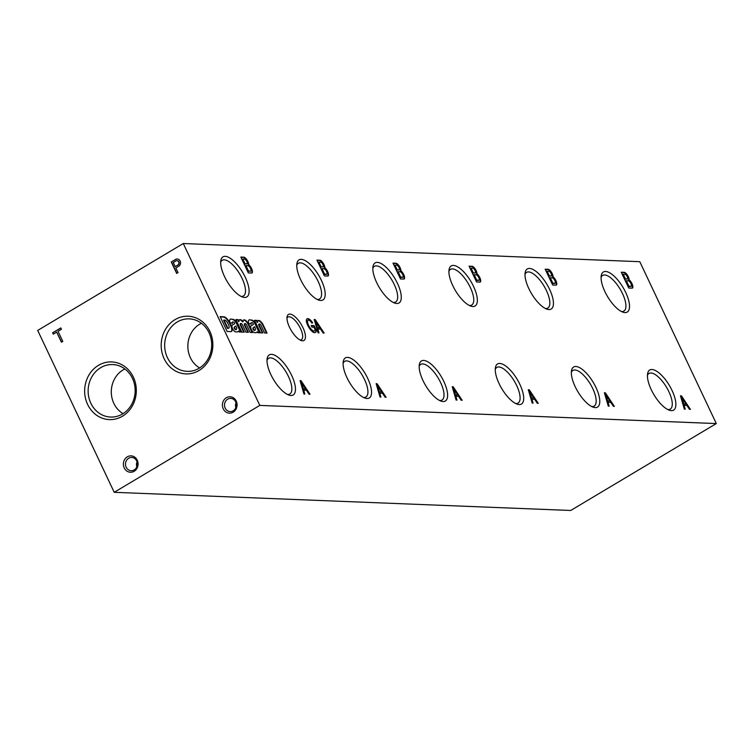 <?xml version="1.0" encoding="UTF-8"?>
<svg xmlns="http://www.w3.org/2000/svg" width="754" height="754" viewBox="0 0 754 754"><rect width="100%" height="100%" fill="white"/><g stroke="black" fill="none" stroke-linecap="round" stroke-linejoin="round"><path stroke-width="1.13" d="M621.409 311.496A20.763 8.002 59.2 0 0 621.918 311.534A20.763 8.002 59.2 0 0 623.822 311.129A20.763 8.002 59.2 0 0 620.137 289.15A20.763 8.002 59.2 0 0 602.54 275.483A20.763 8.002 59.2 0 0 601.079 277.434M625.019 312.59A23.327 8.991 59.2 0 0 621.89 285.596A23.327 8.991 59.2 0 0 601.221 275.757A23.327 8.991 59.2 0 0 607.583 296.642A23.327 8.991 59.2 0 0 622.945 312.165A23.327 8.991 59.2 0 0 625.019 312.59M299.988 339.96A13.176 5.08 59.2 0 0 300.139 339.969A13.176 5.08 59.2 0 0 301.355 339.715A13.176 5.08 59.2 0 0 299.018 325.766A13.176 5.08 59.2 0 0 287.849 317.095A13.176 5.08 59.2 0 0 286.982 318.179M302.533 340.78A15.146 5.844 59.2 0 0 300.507 323.259A15.146 5.844 59.2 0 0 287.076 316.868A15.146 5.844 59.2 0 0 291.214 330.431A15.146 5.844 59.2 0 0 301.185 340.506A15.146 5.844 59.2 0 0 302.533 340.78M671.371 410.638A23.327 8.991 59.2 0 0 668.242 383.645A23.327 8.991 59.2 0 0 647.563 373.805A23.327 8.991 59.2 0 0 653.935 394.691A23.327 8.991 59.2 0 0 669.298 410.204A23.327 8.991 59.2 0 0 671.371 410.638M667.752 409.535A20.763 8.002 59.2 0 0 668.261 409.582A20.763 8.002 59.2 0 0 670.165 409.177A20.763 8.002 59.2 0 0 666.489 387.198A20.763 8.002 59.2 0 0 648.883 373.522A20.763 8.002 59.2 0 0 647.422 375.473M595.283 407.603A23.327 8.991 59.2 0 0 592.154 380.619A23.327 8.991 59.2 0 0 571.485 370.779A23.327 8.991 59.2 0 0 577.847 391.665A23.327 8.991 59.2 0 0 593.209 407.179A23.327 8.991 59.2 0 0 595.283 407.603M591.673 406.51A20.763 8.002 59.2 0 0 592.182 406.557A20.763 8.002 59.2 0 0 594.086 406.142A20.763 8.002 59.2 0 0 590.401 384.172A20.763 8.002 59.2 0 0 572.804 370.497A20.763 8.002 59.2 0 0 571.334 372.448M519.204 404.578A23.327 8.991 59.2 0 0 516.075 377.584A23.327 8.991 59.2 0 0 495.397 367.745A23.327 8.991 59.2 0 0 501.768 388.63A23.327 8.991 59.2 0 0 517.131 404.153A23.327 8.991 59.2 0 0 519.204 404.578M515.585 403.484A20.763 8.002 59.2 0 0 516.094 403.531A20.763 8.002 59.2 0 0 517.998 403.117A20.763 8.002 59.2 0 0 514.322 381.138A20.763 8.002 59.2 0 0 496.726 367.471A20.763 8.002 59.2 0 0 495.255 369.422M443.116 401.552A23.327 8.991 59.2 0 0 439.987 374.559A23.327 8.991 59.2 0 0 419.318 364.719A23.327 8.991 59.2 0 0 425.68 385.605A23.327 8.991 59.2 0 0 441.043 401.119A23.327 8.991 59.2 0 0 443.116 401.552M439.507 400.449A20.763 8.002 59.2 0 0 440.016 400.497A20.763 8.002 59.2 0 0 441.919 400.091A20.763 8.002 59.2 0 0 438.234 378.112A20.763 8.002 59.2 0 0 420.638 364.446A20.763 8.002 59.2 0 0 419.177 366.387M367.038 398.517A23.327 8.991 59.2 0 0 363.909 371.534A23.327 8.991 59.2 0 0 343.23 361.694A23.327 8.991 59.2 0 0 349.602 382.58A23.327 8.991 59.2 0 0 364.964 398.093A23.327 8.991 59.2 0 0 367.038 398.517M363.428 397.424A20.763 8.002 59.2 0 0 363.928 397.471A20.763 8.002 59.2 0 0 365.831 397.056A20.763 8.002 59.2 0 0 362.156 375.087A20.763 8.002 59.2 0 0 344.559 361.411A20.763 8.002 59.2 0 0 343.089 363.362M290.959 395.492A23.327 8.991 59.2 0 0 287.83 368.499A23.327 8.991 59.2 0 0 267.152 358.659A23.327 8.991 59.2 0 0 273.523 379.545A23.327 8.991 59.2 0 0 288.886 395.068A23.327 8.991 59.2 0 0 290.959 395.492M287.34 394.399A20.763 8.002 59.2 0 0 287.849 394.446A20.763 8.002 59.2 0 0 289.753 394.031A20.763 8.002 59.2 0 0 286.077 372.052A20.763 8.002 59.2 0 0 268.471 358.386A20.763 8.002 59.2 0 0 267.01 360.337M199.621 367.952A24.741 22.139 92.3 0 1 187.84 346.161A24.741 22.139 92.3 0 1 199.687 324.192A24.741 22.139 92.3 0 1 201.403 323.268M199.122 368.263A26.267 23.506 92.3 0 1 188.604 371.373A26.267 23.506 92.3 0 1 164.692 344.182A26.267 23.506 92.3 0 1 190.696 318.98A26.267 23.506 92.3 0 1 211.28 339.969A26.267 23.506 92.3 0 1 199.122 368.263M199.037 370.497A28.859 25.834 92.3 0 1 161.205 344.182A28.859 25.834 92.3 0 1 200.818 320.535A28.859 25.834 92.3 0 1 199.037 370.497M123.081 413.635A24.741 22.139 92.3 0 1 111.3 391.854A24.741 22.139 92.3 0 1 123.147 369.875A24.741 22.139 92.3 0 1 124.862 368.951M122.582 413.946A26.267 23.506 92.3 0 1 112.063 417.056A26.267 23.506 92.3 0 1 88.152 389.865A26.267 23.506 92.3 0 1 114.156 364.663A26.267 23.506 92.3 0 1 134.74 385.662A26.267 23.506 92.3 0 1 122.582 413.946M122.506 416.18A28.859 25.834 92.3 0 1 84.665 389.865A28.859 25.834 92.3 0 1 124.278 366.227A28.859 25.834 92.3 0 1 122.506 416.18M183.288 243.523L639.788 261.695L716.3 423.569L570.712 510.477L114.212 492.305L37.7 330.431L183.288 243.523L259.81 405.398L114.212 492.305M61.432 342.212L62.799 341.392L58.03 331.308L61.432 329.281L60.791 327.924L52.639 332.787L53.28 334.145L56.663 332.128L61.432 342.212M178.048 272.599L175.852 267.962L178.971 266.087A3.864 3.459 -87.7 0 0 175.597 259.395L171.271 261.977L176.681 273.419L178.048 272.599M233.146 412.193A8.2 7.342 92.3 0 1 222.402 404.709A8.2 7.342 92.3 0 1 233.655 397.989A8.2 7.342 92.3 0 1 233.146 412.193M134.146 471.288A8.2 7.342 92.3 0 1 123.392 463.804A8.2 7.342 92.3 0 1 134.655 457.084A8.2 7.342 92.3 0 1 134.146 471.288M716.3 423.569L259.81 405.398M621.249 272.213L628.723 288.028L632.295 288.169A5.278 2.036 59.2 0 0 632.352 288.141A5.278 2.036 59.2 0 0 632.342 284.512A5.278 2.036 59.2 0 0 629.147 279.819A5.014 1.932 59.2 0 0 627.696 275.53A5.014 1.932 59.2 0 0 624.604 272.354L621.249 272.213M545.17 269.187L552.644 285.003L556.216 285.144A5.278 2.036 59.2 0 0 556.264 285.116A5.278 2.036 59.2 0 0 556.264 281.487A5.278 2.036 59.2 0 0 553.068 276.793A5.014 1.932 59.2 0 0 551.617 272.505A5.014 1.932 59.2 0 0 548.526 269.319L545.17 269.187M469.082 266.162L476.566 281.977L480.128 282.119A5.278 2.036 59.2 0 0 480.185 282.09A5.278 2.036 59.2 0 0 480.185 278.462A5.278 2.036 59.2 0 0 476.98 273.759A5.014 1.932 59.2 0 0 475.529 269.47A5.014 1.932 59.2 0 0 472.447 266.294L469.082 266.162M393.004 263.127L400.478 278.942L404.05 279.084A5.278 2.036 59.2 0 0 404.106 279.055A5.278 2.036 59.2 0 0 404.097 275.427A5.278 2.036 59.2 0 0 400.902 270.733A5.014 1.932 59.2 0 0 399.45 266.445A5.014 1.932 59.2 0 0 396.359 263.269L393.004 263.127M316.925 260.102L324.399 275.917L327.971 276.058A5.278 2.036 59.2 0 0 328.018 276.03A5.278 2.036 59.2 0 0 328.018 272.401A5.278 2.036 59.2 0 0 324.823 267.708A5.014 1.932 59.2 0 0 323.372 263.419A5.014 1.932 59.2 0 0 320.28 260.234L316.925 260.102M240.837 257.076L248.311 272.891L251.883 273.033A5.278 2.036 59.2 0 0 251.94 273.005A5.278 2.036 59.2 0 0 251.93 269.376A5.278 2.036 59.2 0 0 248.735 264.673A5.014 1.932 59.2 0 0 247.284 260.384A5.014 1.932 59.2 0 0 244.192 257.208L240.837 257.076M684.349 409.139L685.245 409.168L684.123 405.284L686.837 405.398L689.458 409.337L690.419 409.375L681.428 395.831L680.466 395.793L684.349 409.139M608.271 406.104L609.166 406.142L608.035 402.259L610.759 402.363L613.379 406.312L614.34 406.349L605.349 392.806L604.388 392.768L608.271 406.104M532.183 403.079L533.087 403.117L531.956 399.234L534.68 399.337L537.291 403.286L538.252 403.324L529.261 389.771L528.309 389.733L532.183 403.079M456.104 400.054L456.999 400.082L455.868 396.199L458.592 396.312L461.212 400.251L462.174 400.289L453.182 386.745L452.221 386.708L456.104 400.054M380.016 397.019L380.921 397.056L379.79 393.173L382.514 393.277L385.124 397.226L386.086 397.264L377.104 383.72L376.142 383.682L380.016 397.019M303.937 393.993L304.833 394.031L303.711 390.148L306.426 390.252L309.046 394.201L310.007 394.238L301.016 380.685L300.054 380.647L303.937 393.993M318.075 332.844L318.98 332.882L317.849 328.989L320.573 329.102L323.183 333.042L324.145 333.079L315.163 319.536L314.201 319.498L318.075 332.844M308.914 325.926A6.682 2.573 59.2 0 0 313.428 330.978L313.014 331.223A6.682 2.573 59.2 0 1 308.499 326.18L308.433 324.908A5.344 2.064 59.2 0 1 308.028 320.309A5.344 2.064 59.2 0 1 308.358 320.196L308.65 320.186A5.014 1.932 59.2 0 1 312.015 323.183L312.618 322.769A6.852 2.639 59.2 0 0 307.924 318.64L307.632 318.65A7.097 2.733 59.2 0 0 307.029 318.81A7.097 2.733 59.2 0 0 306.52 321.996L306.624 322.41A8.85 3.412 59.2 0 0 312.524 331.835L312.957 332.109A8.351 3.223 59.2 0 0 315.408 332.523A8.351 3.223 59.2 0 0 315.587 332.391L315.832 332.175A11.696 4.505 59.2 0 0 316.426 330.629L314.06 325.615L311.166 325.502L311.93 327.123L313.947 327.208L315.134 329.715A7.521 2.893 59.2 0 1 314.456 330.865L314.041 331.11A7.521 2.893 59.2 0 0 314.239 330.968M313.796 331.034A7.521 2.893 59.2 0 0 314.456 330.865M259.291 323.956A1.942 0.745 59.2 0 1 261.157 325.653L264.616 332.985L267.057 333.079L263.042 324.606A5.485 2.111 59.2 0 0 258.179 320.554A5.485 2.111 59.2 0 0 257.661 322.203L256.794 320.375L254.532 320.29L260.45 332.816L262.892 332.91L259.423 325.587A1.942 0.745 59.2 0 1 259.291 323.956L258.876 324.201A1.942 0.745 59.2 0 0 259.008 325.832L259.423 325.587M252.656 324.965A16.041 6.183 59.2 0 0 252.76 324.908L252.345 325.153A16.041 6.183 59.2 0 1 252.241 325.219L251.214 325.643A4.778 1.838 59.2 0 0 251.12 325.69A4.778 1.838 59.2 0 0 251.214 329.206L251.393 329.573A3.676 1.414 59.2 0 0 253.834 332.448L254.089 332.561A27.559 10.622 59.2 0 0 256.256 332.646L257.378 331.76L257.83 332.731L260.111 332.825A5.514 2.121 59.2 0 1 258.735 330.554L255.804 324.343A4.59 1.772 59.2 0 0 252.449 320.262L249.395 319.828A6.522 2.516 59.2 0 0 249.027 319.96A6.522 2.516 59.2 0 0 248.716 323.532L251.28 324.107A2.667 1.027 59.2 0 1 251.421 322.721L251.007 322.966A2.667 1.027 59.2 0 0 250.78 323.994M252.76 324.908A16.041 6.183 59.2 0 0 253.448 324.305A1.565 0.603 59.2 0 0 251.959 322.674L251.704 322.665A2.667 1.027 59.2 0 0 251.421 322.721M240.752 323.447A1.96 0.754 59.2 0 1 242.515 324.946L245.964 332.241L248.405 332.335L244.918 324.974A1.96 0.754 59.2 0 1 244.909 323.589A1.96 0.754 59.2 0 1 246.662 325.059L250.13 332.41L252.571 332.505L248.556 324.022A5.485 2.111 59.2 0 0 243.674 319.96A5.485 2.111 59.2 0 0 243.146 321.063L243.137 321.619A6.032 2.328 59.2 0 0 239.583 319.762A6.032 2.328 59.2 0 0 239.009 321.458L238.141 319.63L235.879 319.545L241.798 332.071L244.239 332.175L240.752 324.804A1.96 0.754 59.2 0 1 240.752 323.447L240.338 323.702A1.96 0.754 59.2 0 0 240.338 325.059L240.752 324.804M233.928 324.22A16.041 6.183 59.2 0 0 234.032 324.163L233.617 324.409A16.041 6.183 59.2 0 1 233.514 324.474L232.486 324.899A4.778 1.838 59.2 0 0 232.392 324.946A4.778 1.838 59.2 0 0 232.486 328.461L232.666 328.829A3.676 1.414 59.2 0 0 235.107 331.703L235.361 331.817A27.559 10.622 59.2 0 0 237.529 331.901L238.641 331.015L239.103 331.986L241.384 332.08A5.514 2.121 59.2 0 1 240.008 329.809L237.076 323.598A4.59 1.772 59.2 0 0 233.721 319.517L230.667 319.083A6.522 2.516 59.2 0 0 230.29 319.215A6.522 2.516 59.2 0 0 229.989 322.787L232.552 323.362A2.667 1.027 59.2 0 1 232.694 321.977L232.279 322.222A2.667 1.027 59.2 0 0 232.053 323.249M234.032 324.163A16.041 6.183 59.2 0 0 234.72 323.551A1.565 0.603 59.2 0 0 233.231 321.93L232.977 321.911A2.667 1.027 59.2 0 0 232.694 321.977M220.13 316.605L227.171 331.496L230.79 331.637A7.531 2.903 59.2 0 0 231.459 331.468A7.531 2.903 59.2 0 0 231.082 325.398L230.375 323.89A7.531 2.903 59.2 0 0 224.098 316.793L220.13 316.605M548.94 309.555A23.327 8.991 59.2 0 0 545.811 282.571A23.327 8.991 59.2 0 0 525.133 272.731A23.327 8.991 59.2 0 0 531.504 293.617A23.327 8.991 59.2 0 0 546.867 309.131A23.327 8.991 59.2 0 0 548.94 309.555M472.862 306.529A23.327 8.991 59.2 0 0 469.723 279.546A23.327 8.991 59.2 0 0 449.054 269.696A23.327 8.991 59.2 0 0 455.425 290.582A23.327 8.991 59.2 0 0 470.779 306.105A23.327 8.991 59.2 0 0 472.862 306.529M396.774 303.504A23.327 8.991 59.2 0 0 393.645 276.511A23.327 8.991 59.2 0 0 372.966 266.671A23.327 8.991 59.2 0 0 379.337 287.557A23.327 8.991 59.2 0 0 394.7 303.08A23.327 8.991 59.2 0 0 396.774 303.504M320.695 300.478A23.327 8.991 59.2 0 0 317.566 273.485A23.327 8.991 59.2 0 0 296.887 263.646A23.327 8.991 59.2 0 0 303.259 284.531A23.327 8.991 59.2 0 0 318.622 300.045A23.327 8.991 59.2 0 0 320.695 300.478M244.607 297.444A23.327 8.991 59.2 0 0 241.478 270.46A23.327 8.991 59.2 0 0 220.809 260.611A23.327 8.991 59.2 0 0 227.171 281.506A23.327 8.991 59.2 0 0 242.534 297.019A23.327 8.991 59.2 0 0 244.607 297.444M240.997 296.35A20.763 8.002 59.2 0 0 241.506 296.397A20.763 8.002 59.2 0 0 243.41 295.983A20.763 8.002 59.2 0 0 239.725 274.004A20.763 8.002 59.2 0 0 222.128 260.337A20.763 8.002 59.2 0 0 220.668 262.288M317.076 299.376A20.763 8.002 59.2 0 0 317.585 299.423A20.763 8.002 59.2 0 0 319.489 299.018A20.763 8.002 59.2 0 0 315.813 277.038A20.763 8.002 59.2 0 0 298.207 263.363A20.763 8.002 59.2 0 0 296.746 265.314M393.164 302.411A20.763 8.002 59.2 0 0 393.663 302.458A20.763 8.002 59.2 0 0 395.567 302.043A20.763 8.002 59.2 0 0 391.892 280.064A20.763 8.002 59.2 0 0 374.295 266.398A20.763 8.002 59.2 0 0 372.825 268.349M469.242 305.436A20.763 8.002 59.2 0 0 469.751 305.483A20.763 8.002 59.2 0 0 471.655 305.068A20.763 8.002 59.2 0 0 467.97 283.089A20.763 8.002 59.2 0 0 450.374 269.423A20.763 8.002 59.2 0 0 448.913 271.374M545.321 308.461A20.763 8.002 59.2 0 0 545.83 308.509A20.763 8.002 59.2 0 0 547.734 308.103A20.763 8.002 59.2 0 0 544.058 286.124A20.763 8.002 59.2 0 0 526.462 272.448A20.763 8.002 59.2 0 0 524.991 274.399M134.193 469.921A6.626 5.928 92.3 0 1 131.177 470.713A6.626 5.928 92.3 0 1 125.513 463.851A6.626 5.928 92.3 0 1 131.696 457.471A6.626 5.928 92.3 0 1 137.228 462.588A6.626 5.928 92.3 0 1 134.193 469.921M136.832 466.792A6.626 5.928 92.3 0 1 137.03 461.816M233.193 410.826A6.626 5.928 92.3 0 1 230.177 411.609A6.626 5.928 92.3 0 1 224.513 404.757A6.626 5.928 92.3 0 1 230.705 398.376A6.626 5.928 92.3 0 1 236.228 403.494A6.626 5.928 92.3 0 1 233.193 410.826M235.832 407.697A6.626 5.928 92.3 0 1 236.03 402.721M231.233 331.572A7.531 2.903 59.2 0 0 230.658 325.643L229.961 324.135A7.531 2.903 59.2 0 0 223.674 317.038L220.262 316.878M224.862 320.111L224.051 320.064L227.897 328.197L228.65 328.235A4.043 1.555 59.2 0 0 228.773 328.178A4.043 1.555 59.2 0 0 228.481 324.72L227.991 323.702A3.676 1.414 59.2 0 0 224.862 320.111M227.897 328.197L227.482 328.452L223.636 320.309L224.051 320.064M227.482 328.452L228.65 328.235M237.774 331.703L238.641 331.015M240.771 332.052A5.514 2.121 59.2 0 1 239.593 330.054L240.008 329.809M239.593 330.054L236.662 323.843L237.076 323.598M236.662 323.843A4.59 1.772 59.2 0 0 233.306 319.771L233.721 319.517M233.306 319.771L232.703 319.536L233.118 319.281M232.703 319.536L231.28 319.036M234.871 326.755L234.635 327.029A1.47 0.566 59.2 0 0 234.956 328.461A1.47 0.566 59.2 0 0 236.077 329.507L236.266 329.517A3.676 1.414 59.2 0 0 236.332 329.479A3.676 1.414 59.2 0 0 236.341 326.991L235.87 325.992L234.635 327.029M234.456 327L235.87 325.992M234.221 327.274A1.47 0.566 59.2 0 0 234.541 328.716A1.47 0.566 59.2 0 0 235.663 329.752L236.266 329.517M233.514 324.474L232.232 325.068M239.009 321.458L238.584 321.704L237.727 319.885L236.002 319.819M243.693 332.146L240.338 325.059M247.859 332.316L244.503 325.219L244.918 324.974M244.748 323.805A1.96 0.754 59.2 0 0 244.494 323.843A1.96 0.754 59.2 0 0 244.503 325.219M252.024 332.486L248.132 324.277L248.556 324.022M248.132 324.277A5.485 2.111 59.2 0 0 243.485 320.111M239.395 319.922A6.032 2.328 59.2 0 1 242.722 321.873L243.137 321.619M256.501 332.448L257.378 331.76M259.499 332.797A5.514 2.121 59.2 0 1 258.32 330.799L258.735 330.554M258.32 330.799L255.389 324.588L255.804 324.343M255.389 324.588A4.59 1.772 59.2 0 0 252.034 320.516L252.449 320.262M252.034 320.516L251.431 320.28L251.845 320.035M251.431 320.28L250.008 319.781M253.598 327.5L253.363 327.773A1.47 0.566 59.2 0 0 253.683 329.206A1.47 0.566 59.2 0 0 254.805 330.252L254.993 330.261A3.676 1.414 59.2 0 0 255.059 330.224A3.676 1.414 59.2 0 0 255.069 327.736L254.598 326.736L253.363 327.773M253.184 327.745L254.598 326.736M252.948 328.018A1.47 0.566 59.2 0 0 253.269 329.46A1.47 0.566 59.2 0 0 254.39 330.506L254.993 330.261M252.241 325.219L250.969 325.813M257.661 322.203L257.237 322.448L256.379 320.629L254.654 320.554M262.345 332.891L259.008 325.832M266.511 333.061L262.628 324.851L263.042 324.606M262.628 324.851A5.485 2.111 59.2 0 0 257.991 320.714M315.191 332.627L315.832 332.175M315.417 332.42A11.696 4.505 59.2 0 0 316.011 330.883L316.426 330.629M316.011 330.883L313.645 325.869L314.06 325.615M313.645 325.869L311.289 325.775M313.381 331.279A7.521 2.893 59.2 0 0 314.041 331.11M308.499 326.18L308.433 324.908M307.839 320.469A5.344 2.064 59.2 0 0 307.613 320.554A5.344 2.064 59.2 0 0 308.018 325.153M311.996 323.164L312.618 322.769M312.203 323.023A6.852 2.639 59.2 0 0 307.5 318.895L307.924 318.64M307.5 318.895L307.217 318.895A7.097 2.733 59.2 0 0 306.84 318.951M318.48 332.863L317.849 328.989M323.551 333.061L314.738 319.79L315.163 319.536M315.785 321.835L317.453 327.651L319.668 327.736L315.785 321.835L317.453 327.651M317.038 327.896L319.668 327.736M304.343 394.012L303.711 390.148M309.413 394.21L300.601 380.94L301.016 380.685M301.638 382.985L303.315 388.8L305.53 388.885L301.638 382.985L303.315 388.8M302.901 389.045L305.53 388.885M380.421 397.038L379.79 393.173M385.492 397.235L376.689 383.965L377.104 383.72M377.726 386.01L379.394 391.826L381.609 391.91L377.726 386.01L379.394 391.826M378.979 392.071L381.609 391.91M376.689 383.965L376.218 383.946M456.509 400.063L455.868 396.199M461.571 400.27L452.768 386.99L453.182 386.745M453.804 389.045L455.482 394.851L457.697 394.945L453.804 389.045L455.058 395.105L455.482 394.851M455.058 395.105L457.697 394.945M452.768 386.99L452.296 386.972M532.588 403.098L531.956 399.234M537.659 403.296L528.846 390.025L529.261 389.771M529.892 392.071L531.561 397.886L533.775 397.971L529.892 392.071L531.561 397.886M531.146 398.131L533.775 397.971M608.676 406.123L608.035 402.259M613.737 406.321L604.934 393.051L605.349 392.806M605.971 395.096L607.639 400.911L609.854 400.996L605.971 395.096L607.639 400.911M607.224 401.156L609.854 400.996M604.934 393.051L604.463 393.032M684.755 409.149L684.123 405.284M689.825 409.356L681.013 396.076L681.428 395.831M682.05 398.131L683.727 403.937L685.942 404.031L682.05 398.131L683.727 403.937M683.312 404.191L685.942 404.031M251.77 273.023A5.278 2.036 59.2 0 0 251.365 269.253A5.278 2.036 59.2 0 0 248.32 264.927A5.014 1.932 59.2 0 0 246.869 260.639A5.014 1.932 59.2 0 0 243.778 257.453L240.969 257.34M242.797 259.008L245.041 263.749L247.029 263.825A2.752 1.065 59.2 0 0 246.784 261.412A2.752 1.065 59.2 0 0 244.692 259.084L242.383 259.253L244.626 263.994L245.041 263.749M244.626 263.994L247.029 263.825M248.057 265.719L245.927 265.625L248.49 271.054L250.724 271.129A3.12 1.206 59.2 0 0 250.743 271.12A3.12 1.206 59.2 0 0 250.469 268.358A3.12 1.206 59.2 0 0 248.057 265.719M248.49 271.054L248.075 271.308L245.512 265.87L245.927 265.625M248.075 271.308L250.724 271.129M327.849 276.058A5.278 2.036 59.2 0 0 327.453 272.279A5.278 2.036 59.2 0 0 324.409 267.953A5.014 1.932 59.2 0 0 322.948 263.664A5.014 1.932 59.2 0 0 319.866 260.488L317.048 260.375M318.876 262.034L321.119 266.775L323.108 266.85A2.752 1.065 59.2 0 0 322.863 264.447A2.752 1.065 59.2 0 0 320.77 262.109L318.461 262.288L320.704 267.02L321.119 266.775M320.704 267.02L323.108 266.85M324.145 268.754L322.005 268.65L324.578 274.088L326.812 274.154A3.12 1.206 59.2 0 0 326.831 274.145A3.12 1.206 59.2 0 0 326.548 271.383A3.12 1.206 59.2 0 0 324.145 268.754M324.578 274.088L324.163 274.333L321.59 268.895L322.005 268.65M324.163 274.333L326.397 274.409A3.12 1.206 59.2 0 0 326.407 274.399L326.812 274.154M403.927 279.084A5.278 2.036 59.2 0 0 403.531 275.314A5.278 2.036 59.2 0 0 400.487 270.978A5.014 1.932 59.2 0 0 399.036 266.69A5.014 1.932 59.2 0 0 395.944 263.514L393.136 263.4M394.964 265.069L397.198 269.8L399.196 269.885A2.752 1.065 59.2 0 0 398.951 267.472A2.752 1.065 59.2 0 0 396.849 265.144L394.549 265.314L396.783 270.055L397.198 269.8M396.783 270.055L399.196 269.885M400.223 271.779L398.093 271.676L400.657 277.114L402.89 277.189A3.12 1.206 59.2 0 0 402.909 277.18A3.12 1.206 59.2 0 0 402.636 274.409A3.12 1.206 59.2 0 0 400.223 271.779M400.657 277.114L400.242 277.359L397.669 271.93L398.093 271.676M400.242 277.359L402.476 277.434A3.12 1.206 59.2 0 0 402.513 277.415A3.12 1.206 59.2 0 0 402.495 277.425L402.89 277.189M480.015 282.109A5.278 2.036 59.2 0 0 479.619 278.339A5.278 2.036 59.2 0 0 476.566 274.013A5.014 1.932 59.2 0 0 475.114 269.725A5.014 1.932 59.2 0 0 472.023 266.539L469.214 266.426M471.043 268.094L473.286 272.835L475.274 272.91A2.752 1.065 59.2 0 0 475.029 270.498A2.752 1.065 59.2 0 0 472.937 268.17L470.628 268.339L472.871 273.08L473.286 272.835M472.871 273.08L475.274 272.91M476.311 274.805L474.172 274.71L476.735 280.139L478.978 280.215A3.12 1.206 59.2 0 0 478.988 280.205A3.12 1.206 59.2 0 0 478.715 277.444A3.12 1.206 59.2 0 0 476.311 274.805M476.735 280.139L476.321 280.394L473.757 274.956L474.172 274.71M476.321 280.394L478.573 280.45A3.12 1.206 59.2 0 0 478.573 280.45A3.12 1.206 59.2 0 0 478.592 280.441M556.094 285.144A5.278 2.036 59.2 0 0 555.698 281.365A5.278 2.036 59.2 0 0 552.654 277.038A5.014 1.932 59.2 0 0 551.202 272.75A5.014 1.932 59.2 0 0 548.111 269.574L545.293 269.461M547.131 271.12L549.364 275.86L551.353 275.936A2.752 1.065 59.2 0 0 551.117 273.532A2.752 1.065 59.2 0 0 549.016 271.195L546.716 271.374L548.95 276.105L549.364 275.86M548.95 276.105L551.353 275.936M552.39 277.84L550.25 277.736L552.823 283.165L555.057 283.24A3.12 1.206 59.2 0 0 555.076 283.231A3.12 1.206 59.2 0 0 554.803 280.469A3.12 1.206 59.2 0 0 552.39 277.84M552.823 283.165L552.409 283.419L549.836 277.981L550.25 277.736M552.409 283.419L554.642 283.495A3.12 1.206 59.2 0 0 554.661 283.485L555.057 283.24M632.182 288.169A5.278 2.036 59.2 0 0 631.777 284.399A5.278 2.036 59.2 0 0 628.732 280.064A5.014 1.932 59.2 0 0 627.281 275.776A5.014 1.932 59.2 0 0 624.189 272.599L621.381 272.486M623.209 274.154L625.452 278.886L627.441 278.971A2.752 1.065 59.2 0 0 627.196 276.558A2.752 1.065 59.2 0 0 625.104 274.23L622.795 274.399L625.038 279.14L625.452 278.886M625.038 279.14L627.441 278.971M628.468 280.865L626.338 280.761L628.902 286.2L631.136 286.275A3.12 1.206 59.2 0 0 631.155 286.266A3.12 1.206 59.2 0 0 630.881 283.495A3.12 1.206 59.2 0 0 628.468 280.865M628.902 286.2L628.487 286.445L625.924 281.016L626.338 280.761M628.487 286.445L630.74 286.511A3.12 1.206 59.2 0 0 630.74 286.511A3.12 1.206 59.2 0 0 630.759 286.501M177.341 259.018A3.864 3.459 -87.7 0 0 175.833 259.404L175.597 259.395M175.833 259.404L171.271 261.977M173.279 262.515L175.211 266.605L177.831 265.04A2.328 2.083 -87.7 0 0 176.116 260.827L173.279 262.515M176.954 260.667L177.19 260.677A2.328 2.083 -87.7 0 1 178.067 265.05L175.211 266.605M171.507 261.987L176.86 273.306M56.663 332.128L61.611 342.109M60.848 328.037L52.639 332.787M52.874 332.797L53.459 334.041"/></g></svg>
